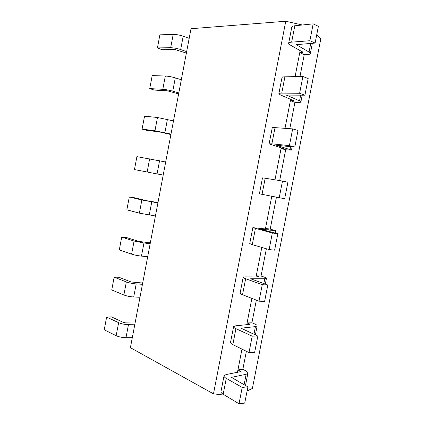 <?xml version="1.0" encoding="UTF-8"?>
<svg xmlns="http://www.w3.org/2000/svg" width="425" height="425" viewBox="0 0 425 425"><rect width="100%" height="100%" fill="white"/><g stroke="black" fill="none" stroke-linecap="round" stroke-linejoin="round"><path stroke-width="0.64" d="M135.086 323.032L125.518 322.857L123.468 322.437L111.446 316.869L106.627 317.066L104.221 329.805L116.168 335.686C118.952 336.924 122.23 337.593 125.991 337.694L132.297 337.705M106.627 317.066L118.633 322.676C121.428 323.866 124.706 324.53 128.462 324.679L134.757 324.785M237.936 369.877L242.845 369.362L245.14 370.483C247.164 371.498 248.083 372.422 247.897 373.251L246.144 374.276L231.444 377.395L247.903 386.888L242.202 387.403L226.27 378.383C224.581 377.405 223.842 376.523 224.055 375.743L226.068 374.584L240.794 371.588L237.936 369.877L237.447 372.38L241.979 349.116M247.903 386.888L244.731 403.102L239.009 403.75L223.183 394.246C221.51 393.215 220.782 392.275 221.005 391.425L224.012 375.95M242.202 387.403L239.009 403.75M142.688 283.018L131.128 281.993L118.931 277.265L114.155 277.169L111.743 289.951L123.872 294.987C126.698 296.06 129.976 296.719 133.716 296.974L139.984 297.272M114.155 277.169L126.342 281.934C129.179 282.954 132.462 283.613 136.197 283.911L142.444 284.298M150.322 242.866L138.821 241.411L126.438 237.522L121.709 237.129L119.292 249.958L131.607 254.145C134.465 255.048 137.753 255.701 141.472 256.105L147.693 256.689M121.709 237.129L134.082 241.044L143.958 242.994L150.168 243.674M157.978 202.571L146.54 200.685L133.976 197.641L129.296 196.956L126.863 209.828L139.363 213.153L155.433 215.969M129.296 196.956L141.854 200.005L157.914 202.906M165.686 161.994L136.903 156.639L134.465 169.559L163.195 175.105M170.898 134.566L159.566 131.941L146.689 130.332L142.093 129.147L154.966 130.735L170.988 134.093M173.49 120.939L157.473 117.497L144.537 116.184L142.093 129.147M178.627 93.893L167.36 90.823L154.296 90.084L149.743 88.591L162.807 89.308C165.819 89.537 169.139 90.153 172.768 91.168L178.808 92.937M181.316 79.735L175.291 77.871C171.668 76.808 168.343 76.192 165.325 76.022L152.198 75.586L149.743 88.591M186.384 53.077L175.174 49.566L161.925 49.693L157.425 47.898L170.68 47.733C173.724 47.786 177.055 48.397 180.662 49.566L186.655 51.632M189.173 38.383L183.191 36.221C179.594 35.004 176.263 34.393 173.203 34.398L159.89 34.845L157.425 47.898M247.084 322.931L251.929 322.798L254.262 323.744C256.323 324.599 257.284 325.327 257.141 325.933L255.452 326.607L241.023 328.19L257.837 336.063L252.206 336.159L235.939 328.668C234.212 327.856 233.437 327.165 233.601 326.597L235.54 325.832L250.006 324.344L247.084 322.931L246.728 324.764L251.866 298.387M257.837 336.063L254.655 352.352L249.002 352.585L232.836 344.601C231.126 343.735 230.361 342.98 230.541 342.343L233.575 326.745M252.206 336.159L249.002 352.585M256.27 275.793L261.051 276.038L263.42 276.808C265.519 277.504 266.523 278.04 266.422 278.423L264.796 278.742L250.644 278.773L267.814 285.016L262.252 284.692L245.645 278.736C243.886 278.088 243.068 277.589 243.196 277.233L245.06 276.877L259.261 276.909L256.27 275.793L256.041 276.951L261.8 247.43M267.814 285.016L264.616 301.373L259.032 301.187L242.537 294.737C240.784 294.036 239.982 293.478 240.12 293.053L243.174 277.334M262.252 284.692L259.032 301.187M265.492 228.464L270.21 229.091L275.74 230.717L260.302 229.149L277.838 233.739L272.345 232.99L252.827 227.662L268.547 229.272L265.492 228.464L265.402 228.942L271.772 196.249M277.838 233.739L274.624 250.171L269.11 249.56L252.275 244.657L249.741 243.552L252.822 227.704M272.345 232.99L269.11 249.56M279.236 197.705L282.487 181.061L287.906 182.235L284.676 198.741L259.404 193.832L262.501 177.878L265.189 178.213L262.055 194.358M282.487 181.061L265.189 178.213M281.074 148.506L285.685 149.786L291.486 150.121L276.627 145.292L294.775 147.082L289.404 145.61L271.878 143.841L269.105 143.905L284.24 148.808L281.074 148.506L281.207 147.836L274.975 179.823M289.404 145.61L292.671 128.892L298.015 130.502L294.775 147.082M292.671 128.892L275.028 127.627C273.153 127.5 272.218 127.585 272.218 127.877L269.115 143.847M290.402 100.651L294.945 102.324L297.457 102.441C299.694 102.526 300.842 102.34 300.911 101.883L299.535 100.868L286.402 95.083L304.916 95.189L299.62 93.282L281.743 93.102C279.841 93.091 278.88 93.314 278.848 93.755L280.436 94.908L293.632 100.64L290.402 100.651L290.668 99.285L285.005 128.345M299.62 93.282L302.897 76.489L308.173 78.535L304.916 95.189M302.897 76.489L284.909 76.819C282.997 76.867 282.019 77.148 281.977 77.663L278.874 93.643M299.768 52.599L304.242 54.666L306.797 54.597C309.071 54.517 310.261 54.134 310.372 53.438L309.065 52.057L296.214 44.662L315.106 43.063L309.883 40.72L291.651 42.139C289.712 42.309 288.708 42.728 288.639 43.393L290.147 44.965L303.067 52.275L299.768 52.599L300.167 50.532L295.083 76.633M309.883 40.72L313.172 23.848L318.378 26.334L315.106 43.063M313.172 23.848L294.833 25.787C292.878 26.01 291.863 26.493 291.778 27.232L288.671 43.222M304.242 54.666L299.976 76.543M294.945 102.324L289.802 128.685M285.685 149.786L279.671 180.598M276.441 197.157L270.21 229.091M266.374 248.763L261.051 276.038M256.349 300.14L251.929 322.798M246.373 351.284L242.845 369.362M247.106 390.952L252.397 388.455L320.779 38.983L316.689 34.972M213.477 393.842L285.77 21.25L191.011 28.714L130.406 347.682L213.477 393.842L224.671 395.138M285.77 21.25L302.334 24.995M118.633 322.676L116.168 335.686M128.462 324.679L125.991 337.694M246.144 374.276L244.093 384.758M231.859 377.15L231.726 377.83M226.27 378.383L223.183 394.246M240.226 371.009L240.056 371.875M126.342 281.934L123.872 294.987M136.197 283.911L133.716 296.974M134.082 241.044L131.607 254.145M143.958 242.994L141.472 256.105M141.854 200.005L139.363 213.153M151.752 201.933L149.255 215.087M149.648 158.828L147.151 172.019M159.566 160.724L157.064 173.931M157.473 117.497L154.966 130.735M167.413 119.372L164.9 132.621M165.325 76.022L162.807 89.308M175.291 77.871L172.768 91.168M173.203 34.398L170.68 47.733M183.191 36.221L180.662 49.566M255.452 326.607L253.948 334.294M241.421 328.031L241.326 328.53M235.939 328.668L232.836 344.601M249.411 323.887L249.289 324.519M264.796 278.742L263.851 283.603M251.026 278.699L250.962 279.013M245.645 278.736L242.537 294.737M258.639 276.569L258.559 276.973M274.183 230.679L273.79 232.693M255.398 228.586L252.275 244.657M290.594 146.652L290.041 149.478M275.028 127.627L271.878 143.841M300.656 95.131L299.535 100.868M286.795 94.95L286.721 95.322M284.909 76.819L281.743 93.102M293.011 100.289L292.921 100.762M310.76 43.382L309.065 52.057M296.634 44.423L296.522 44.986M294.833 25.787L291.651 42.139M302.467 51.807L302.329 52.519M247.897 373.251L245.496 385.544M257.141 325.933L255.383 334.948M266.422 278.423L265.306 284.123M275.74 230.717L275.278 233.075M292.134 146.806L291.486 150.121M302.223 95.152L300.911 101.883M312.359 43.265L310.372 53.438"/></g></svg>

